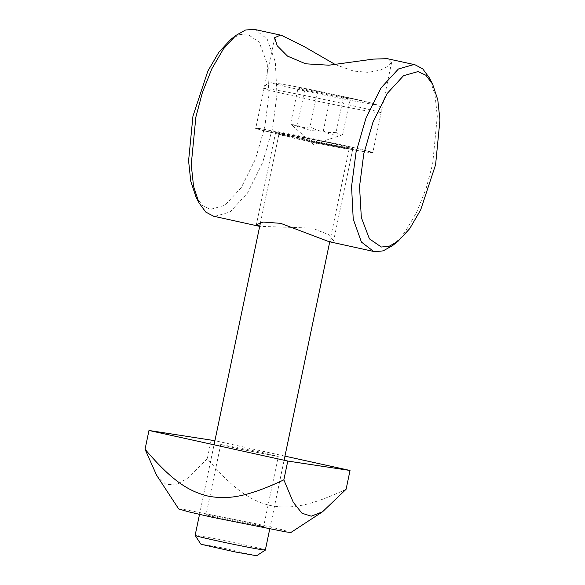 <?xml version="1.0" encoding="UTF-8"?>
<svg xmlns="http://www.w3.org/2000/svg" width="585" height="585" viewBox="0 0 585 585"><rect width="100%" height="100%" fill="white"/><g stroke="black" fill="none" stroke-linecap="round" stroke-linejoin="round"><path stroke-width="0.44" stroke-dasharray="2.92 2.19" d="M290.321 136.853L367.651 152.239L372.777 152.7L362.868 149.782L338.21 144.1L260.881 128.715L255.762 128.254L258.219 129.212L290.321 136.853M330.072 142.864L275.652 132.407L298.467 138.089L349.501 148.239L352.879 148.546L346.342 146.623L330.072 142.864M335.49 64.664L353.472 71.048L368.279 72.35L380.382 70.12L388.279 66.244L391.687 62.156L388.177 58.844M328.843 241.612L333.604 240.815L328.485 234.6L312.258 228.113L259.696 226.329M254.767 29.44L267.104 38.881L275.308 61.871L276.976 94.448L272.5 128.627L262.614 162.667L247.455 193.101L230.117 211.975L214.636 216.413L213.613 216.223M195.895 196.736L202.688 205.73L210.527 209.386L225.028 205.225L241.291 187.536L255.499 159.003L264.764 127.084L268.99 94.412L267.206 63.458L259.111 42.083L247.177 33.923L239.345 34.698L230.505 39.678M392.586 245.568L405.069 232.077L416.732 212.077L426.172 188.282L432.651 163.917L437.295 116.313L434.984 94.66L429.5 78.039M196.202 535.845C190.417 534.207 204.392 536.525 221.62 540.05C238.066 543.333 261.524 548.591 264.266 549.607L265.334 550.061M257.546 129.007C247.908 126.287 271.206 130.141 299.908 136.012C327.329 141.49 366.415 150.257 370.985 151.946C380.623 154.667 357.333 150.813 328.624 144.941C301.209 139.464 262.117 130.704 257.546 129.007L255.762 128.254L264.069 88.481L265.861 89.234C270.424 90.931 309.516 99.691 336.938 105.168C365.64 111.04 388.937 114.894 379.292 112.174C374.722 110.485 335.636 101.717 308.215 96.24C279.513 90.368 256.215 86.514 265.861 89.234M370.985 151.946L372.777 152.7L381.084 112.927L379.292 112.174M256.647 555.75L221.883 547.772L200.816 544.087M304.668 90.127L298.036 88.064L317.406 91.626L343.41 97.242L350.042 99.304L304.668 90.127L297.341 125.219C305.421 129.914 314.086 131.786 323.344 130.843C329.209 134.843 335.666 136.027 342.715 134.396L350.042 99.304M323.344 130.843L330.671 95.75M317.406 91.626L310.079 126.718C303.03 128.349 296.573 127.164 290.708 123.164L292.427 125.599L297.341 125.219M290.708 123.164L298.036 88.064M342.715 134.396L340.843 135.391L338.964 135.457L336.082 132.334L343.41 97.242M336.082 132.334C326.825 133.278 318.16 131.406 310.079 126.718M261.093 526.441C266.526 527.144 261.7 525.813 246.614 522.434L208.596 514.873C203.163 514.164 207.989 515.502 223.068 518.873L263.608 526.668L278.277 456.483L237.737 448.688L220.735 444.461L261.276 452.249L278.277 456.483M208.596 514.873L206.074 514.646L220.735 444.461M178.688 508.957L183.595 509.367L257.831 524.131L281.897 529.688L290.986 532.423M346.101 489.272C308.851 506.771 289.765 509.235 270.124 505.477C250.716 500.628 234.285 490.34 207.302 458.691L188.75 477.499L175.851 484.994L165.694 484.226L156.583 475.203M211.236 439.883L207.302 458.691M284.961 456.132L214.914 440.695M279.103 133.365C273.122 131.676 287.564 134.067 305.363 137.709C322.364 141.109 346.598 146.535 349.435 147.588C355.409 149.277 340.967 146.886 323.169 143.245C306.167 139.852 281.933 134.418 279.103 133.365M305.407 138.967C288.186 135.442 274.204 133.131 279.988 134.762C282.73 135.779 306.189 141.036 322.635 144.327C339.863 147.851 353.837 150.162 348.053 148.531C345.311 147.515 321.86 142.257 305.407 138.967M260.486 222.549L278.921 134.316L279.988 134.762M278.921 134.316L278.423 133.117L317.253 142.031L350.057 148.085L349.128 148.978L348.053 148.531M311.403 89.761C335.534 94.58 369.932 102.287 373.954 103.779C382.436 106.177 361.939 102.784 336.682 97.615C312.551 92.796 278.153 85.081 274.131 83.589C265.648 81.198 286.145 84.591 311.403 89.761M274.672 37.711L255.762 128.254M391.687 62.156L372.777 152.7M275.652 132.407L256.376 224.684M352.879 148.546L333.604 240.815M199.514 514.405L214.052 444.812M269.722 529.074L284.098 460.241M329.735 241.81L349.128 148.978M381.084 112.927C381.537 110.697 380.989 108.613 379.431 106.682L376.879 104.788L370.992 102.931L311.359 89.746L277.041 83.319L271.403 82.704L268.127 83.399C265.904 84.54 264.552 86.236 264.069 88.481M292.427 125.599L313.45 144.378L340.843 135.391"/><path stroke-width="0.88" d="M432.644 84.218L437.785 99.808L439.949 120.108L435.598 164.729L420.673 209.883L409.734 228.633L398.034 241.283L389.186 246.256L381.354 247.031L369.42 238.87L361.325 217.496L359.541 186.542L363.768 153.87L373.033 121.958L387.248 93.424L403.504 75.728L418.012 71.567L425.843 75.224L432.644 84.218L429.5 78.039L422.728 68.847L414.926 64.73L387.204 58.661L373.15 59.122L328.887 65.206L305.582 63.802L287.469 56.087L277.129 45.652L274.672 37.711L280.434 35.129L281.517 35.334L304.507 46.771L335.49 64.664M259.696 226.329L256.376 224.684L263.338 222.066L280.654 223.338L328.843 241.612L374.795 251.704L383.153 250.877L392.586 245.568L398.034 241.283M258.533 226.124L213.613 216.223L205.803 212.106L199.032 202.922L193.547 186.293L191.236 164.641L195.88 117.037L202.359 92.671L211.799 68.876L223.47 48.877L235.952 35.385L245.386 30.076L253.744 29.25L281.517 35.334M235.952 35.385L230.505 39.678L218.797 52.328L207.858 71.07L192.94 116.225L188.582 160.853L190.754 181.153L195.895 196.736L199.032 202.922M414.926 64.73L413.895 64.54L398.422 68.979L381.076 87.852L365.917 118.287L356.031 152.327L351.563 186.513L353.223 219.083L361.428 242.073L373.764 251.513M264.266 549.607C270.051 551.238 256.069 548.927 238.848 545.403C222.395 542.12 198.944 536.862 196.202 535.845L195.127 535.392L199.514 514.405M269.722 529.074L265.334 550.061L256.647 555.75L235.587 552.028L201.664 544.423L200.816 544.087L195.134 535.414M322.554 511.773L290.986 532.423L286.094 531.948L211.858 517.177L188.582 511.824L178.688 508.957L156.583 475.203L145.051 449.273C172.034 480.928 188.458 491.217 207.872 496.065C227.514 499.817 246.599 497.36 283.849 479.861L293.282 502.303L301.977 513.242L311.286 516.175L322.554 511.773L346.101 489.272L350.035 470.472L284.961 456.132M214.914 440.695L148.978 430.472L145.051 449.273M148.978 430.472L287.776 461.053L283.849 479.861M287.776 461.053L350.035 470.472M214.052 444.812L260.486 222.549M284.098 460.241L329.735 241.81"/></g></svg>
